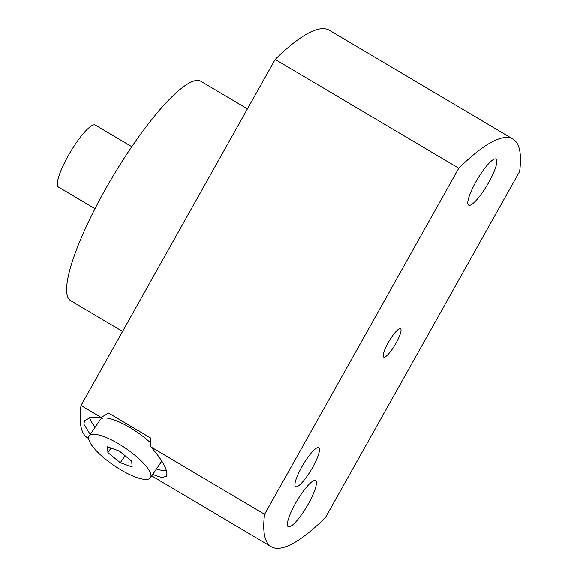 <?xml version="1.0" encoding="UTF-8"?>
<svg xmlns="http://www.w3.org/2000/svg" width="577" height="577" viewBox="0 0 577 577"><rect width="100%" height="100%" fill="white"/><g stroke="black" fill="none" stroke-linecap="round" stroke-linejoin="round"><path stroke-width="0.87" d="M107.928 452.606L120.297 462.711L132.176 466.973L131.693 461.138L119.324 451.034L107.445 446.764L107.928 452.606L111.029 448.055M120.297 462.711L125.058 455.722M88.634 438.397A37.087 10.386 34.3 0 1 89.168 435.974A37.087 10.386 34.3 0 1 122.209 446.014A37.087 10.386 34.3 0 1 150.986 475.347A37.087 10.386 34.3 0 1 150.446 477.77A37.087 10.386 34.3 0 1 117.405 467.731A37.087 10.386 34.3 0 1 88.634 438.397M150.994 443.215A37.087 10.386 -145.7 0 0 100.319 419.63L89.168 435.974M150.446 477.77L161.596 461.427A37.087 10.386 -145.7 0 0 161.805 461.059M90.221 434.431L83.816 424.066L84.668 420.633L90.726 417.351L101.155 417.423L108.57 413.074L150.857 438.138L150.907 446.915C160.839 458.225 166.183 467.031 166.948 473.335L166.371 476.364L161.596 477.547L152.71 474.453M166.407 470.637A49.449 13.848 34.3 0 1 156.432 469M95.155 427.204A49.449 13.848 34.3 0 1 89.695 417.582M101.155 417.423L81.004 405.48L275.186 59.445A236.952 50.408 -59.3 0 1 329.33 30.256L512.917 139.064A236.952 50.408 120.7 0 0 458.773 168.253L275.186 59.445M458.773 168.253L264.583 514.287L150.907 446.915M88.642 438.484L87.711 437.936A236.952 50.408 -59.3 0 1 81.004 405.48M264.583 514.287A236.952 50.408 120.7 0 0 271.298 546.744A236.952 50.408 120.7 0 0 325.442 517.555L519.625 171.52A236.952 50.408 120.7 0 0 512.917 139.064M296.181 486.808A22.662 4.818 -59.3 0 1 295.655 486.656A22.662 4.818 -59.3 0 1 302.435 465.783A22.662 4.818 -59.3 0 1 318.237 447.507A22.662 4.818 -59.3 0 1 318.771 447.658A22.662 4.818 -59.3 0 1 311.991 468.531A22.662 4.818 -59.3 0 1 296.181 486.808M384.087 357.192A16.481 3.505 120.7 0 0 395.584 343.906A16.481 3.505 120.7 0 0 400.51 328.724A16.481 3.505 120.7 0 0 400.128 328.616A16.481 3.505 120.7 0 0 388.631 341.901A16.481 3.505 120.7 0 0 383.705 357.084A16.481 3.505 120.7 0 0 384.087 357.192M469.296 205.354A26.787 5.698 -59.3 0 1 468.668 205.174A26.787 5.698 -59.3 0 1 476.674 180.507A26.787 5.698 -59.3 0 1 495.354 158.913A26.787 5.698 -59.3 0 1 495.982 159.093A26.787 5.698 -59.3 0 1 487.976 183.76A26.787 5.698 -59.3 0 1 469.296 205.354M288.853 526.895A26.787 5.698 -59.3 0 1 288.226 526.714A26.787 5.698 -59.3 0 1 296.239 502.048A26.787 5.698 -59.3 0 1 314.919 480.453A26.787 5.698 -59.3 0 1 315.54 480.634A26.787 5.698 -59.3 0 1 307.534 505.301A26.787 5.698 -59.3 0 1 288.853 526.895M247.432 108.902L200.81 81.27A127.539 27.133 120.7 0 0 197.832 80.412A127.539 27.133 120.7 0 0 108.88 183.241A127.539 27.133 120.7 0 0 70.755 300.704L122.569 331.414M95.01 208.737L58.508 187.107A36.055 7.667 -59.3 0 1 69.29 153.893A36.055 7.667 -59.3 0 1 94.44 124.827A36.055 7.667 -59.3 0 1 95.277 125.065L131.78 146.695M151.737 475.881L271.298 546.744"/></g></svg>
